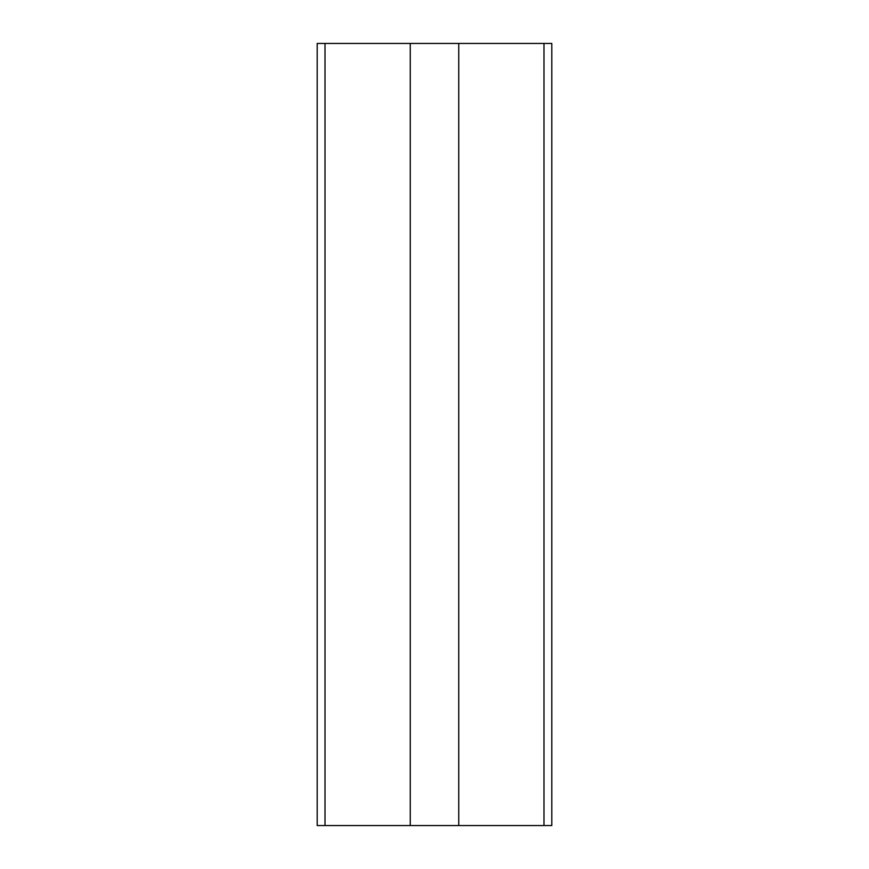 <?xml version="1.0" encoding="UTF-8"?>
<svg xmlns="http://www.w3.org/2000/svg" width="869" height="869" viewBox="0 0 869 869"><rect width="100%" height="100%" fill="white"/><g stroke="black" fill="none" stroke-linecap="round" stroke-linejoin="round"><path stroke-width="1.3" d="M551.804 43.45L543.983 43.45L543.983 825.55L551.804 825.55L551.804 43.45L551.804 624.8M551.804 625.126L551.804 628.33M551.804 628.645L551.804 643.723M551.804 710.125L551.804 712.699M551.804 697.622L551.804 709.81M551.804 647.579L551.804 690.236M551.804 730.014L551.804 825.55M551.804 713.014L551.804 726.484M325.017 43.45L317.196 43.45L317.196 825.55L325.017 825.55L325.017 43.45L410.255 43.45L410.255 825.55L325.017 825.55M543.983 43.45L410.255 43.45M543.983 825.55L410.255 825.55M458.745 43.45L458.745 825.55"/></g></svg>
